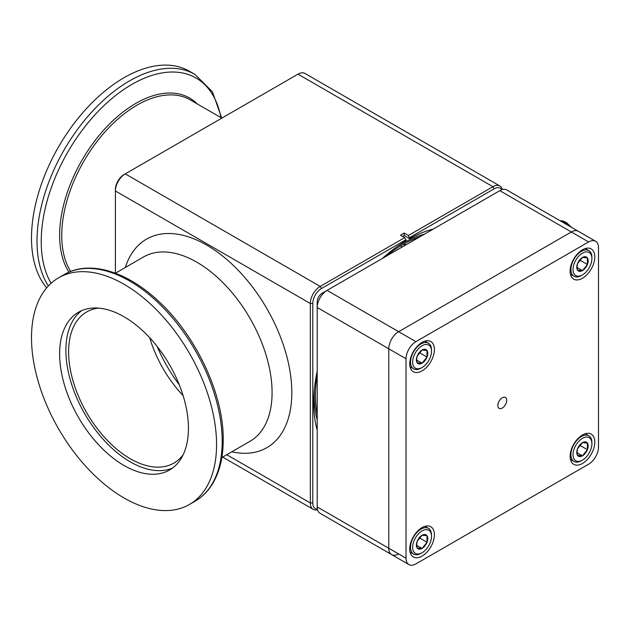 <?xml version="1.0" encoding="UTF-8"?>
<svg xmlns="http://www.w3.org/2000/svg" width="630" height="630" viewBox="0 0 630 630"><rect width="100%" height="100%" fill="white"/><g stroke="black" fill="none" stroke-linecap="round" stroke-linejoin="round"><path stroke-width="0.94" d="M422.076 552.731L421.021 553.329A14.829 8.56 -60 0 1 413.611 554.069A14.829 8.56 -60 0 1 410.54 547.281A14.829 8.56 -60 0 1 417.013 532.35A14.829 8.56 -60 0 1 428.439 528.381A14.829 8.56 -60 0 1 431.511 535.169L431.511 536.382A13.348 7.71 120 0 0 422.076 530.933A13.348 7.71 120 0 0 412.634 547.281A13.348 7.71 120 0 0 422.076 552.731A13.348 7.71 120 0 0 431.511 536.382M417.139 547.966A8.056 4.654 120 0 0 422.076 548.407A8.056 4.654 120 0 0 427.006 542.273A8.056 4.654 120 0 0 427.006 535.689A8.056 4.654 120 0 0 422.076 535.248A8.056 4.654 120 0 0 417.139 541.39A8.056 4.654 120 0 0 416.375 545.115A8.056 4.654 120 0 0 417.139 547.966L422.076 548.407L427.006 542.273L427.006 535.689L422.076 535.248L417.139 541.39L416.698 544.422L417.139 547.966M416.729 545.328L422.076 548.407M417.548 540.548L419.604 537.996L427.006 542.273M419.604 537.996L419.604 537.555M582.459 460.128L581.411 460.735A14.829 8.56 -60 0 1 574.001 461.467A14.829 8.56 -60 0 1 570.922 454.679A14.829 8.56 -60 0 1 577.403 439.756A14.829 8.56 -60 0 1 588.83 435.779A14.829 8.56 -60 0 1 591.901 442.567L591.901 443.78A13.348 7.71 120 0 0 582.459 438.33A13.348 7.71 120 0 0 573.024 454.679A13.348 7.71 120 0 0 582.459 460.128A13.348 7.71 120 0 0 591.901 443.78M577.529 455.372A8.056 4.654 120 0 0 582.459 455.813A8.056 4.654 120 0 0 587.396 449.67A8.056 4.654 120 0 0 587.396 443.087A8.056 4.654 120 0 0 582.459 442.646A8.056 4.654 120 0 0 577.529 448.788A8.056 4.654 120 0 0 576.765 452.521A8.056 4.654 120 0 0 577.529 455.372L582.459 455.813L587.396 449.67L587.396 443.087L582.459 442.646L577.529 448.788L577.088 451.82L577.529 455.372M577.119 452.726L582.459 455.813M577.938 447.954L579.994 445.394L587.396 449.67M579.994 445.394L579.994 444.953M502.267 397.798A6.284 3.63 120 0 0 498.165 403.334A6.284 3.63 120 0 0 499.125 408.366A6.284 3.63 120 0 0 502.267 408.059A6.284 3.63 120 0 0 506.37 402.523A6.284 3.63 120 0 0 505.41 397.491A6.284 3.63 120 0 0 502.267 397.798M582.459 434.983A17.451 10.072 120 0 0 571.063 450.356A17.451 10.072 120 0 0 573.741 464.341A17.451 10.072 120 0 0 582.459 463.475A17.451 10.072 120 0 0 593.862 448.103A17.451 10.072 120 0 0 591.184 434.117A17.451 10.072 120 0 0 582.459 434.983M422.076 527.586A17.451 10.072 120 0 0 410.673 542.958A17.451 10.072 120 0 0 413.351 556.936A17.451 10.072 120 0 0 422.076 556.077A17.451 10.072 120 0 0 433.472 540.697A17.451 10.072 120 0 0 430.794 526.719A17.451 10.072 120 0 0 422.076 527.586M422.076 342.381A17.451 10.072 120 0 0 410.673 357.753A17.451 10.072 120 0 0 413.351 371.739A17.451 10.072 120 0 0 422.076 370.873A17.451 10.072 120 0 0 433.472 355.501A17.451 10.072 120 0 0 430.794 341.515A17.451 10.072 120 0 0 422.076 342.381M582.459 249.779A17.451 10.072 120 0 0 571.063 265.159A17.451 10.072 120 0 0 573.741 279.137A17.451 10.072 120 0 0 582.459 278.271A17.451 10.072 120 0 0 593.862 262.899A17.451 10.072 120 0 0 591.184 248.921A17.451 10.072 120 0 0 582.459 249.779M327.072 290.383L398.632 331.695A13.954 8.056 120 0 0 388.765 348.792A13.954 8.056 -60 0 1 398.632 331.695L415.902 341.665A13.954 8.056 120 0 0 406.035 358.761L406.035 558.212A13.954 8.056 120 0 0 408.925 564.598A13.954 8.056 120 0 0 415.902 563.913L588.633 464.184A13.954 8.056 120 0 0 598.5 447.095L598.5 247.645A13.954 8.056 120 0 0 595.61 241.258A13.954 8.056 120 0 0 588.633 241.944L571.355 231.974A13.954 8.056 -60 0 1 578.34 231.281A13.954 8.056 120 0 0 571.355 231.974L398.632 331.695L571.355 231.974L499.803 190.662L327.072 290.383A13.954 8.056 120 0 0 317.205 307.479L317.205 301.778A6.977 4.032 -60 0 1 322.143 293.233L327.033 290.406M408.925 564.598L391.655 554.628A13.954 8.056 -60 0 1 388.765 548.242A13.954 8.056 120 0 0 391.655 554.628A13.954 8.056 120 0 0 398.632 553.935M406.035 358.761L388.765 348.792L388.765 548.242L406.035 558.212M415.902 341.665L588.633 241.944M405.94 244.85L404.216 243.857A122.905 70.962 120 0 0 402.365 244.905A122.905 70.962 120 0 0 400.515 245.991L402.239 246.984M404.216 245.842L404.216 243.857M402.633 236.423A133.095 76.844 -60 0 1 404.216 235.533L404.216 233.061L408.413 235.486L492.928 186.693A13.954 8.056 -60 0 1 499.905 186A13.954 8.056 -60 0 1 502.433 189.551M317.559 509.764A13.954 8.056 -60 0 1 313.22 509.347A13.954 8.056 -60 0 1 310.33 502.96L310.33 303.51A13.954 8.056 -60 0 1 320.197 286.414L404.712 237.62L400.515 235.203L404.216 233.061M404.712 237.62L405.948 239.754L321.434 288.548A12.214 7.048 120 0 0 312.795 303.51L312.795 502.96A12.214 7.048 120 0 0 317.41 509.119M382.292 258.505A133.095 76.844 -60 0 1 405.948 240.802L405.948 239.754M404.184 235.549A132.213 76.332 -60 0 1 404.216 235.533L409.65 238.668L408.413 235.486M501.803 189.74A12.214 7.048 120 0 0 494.156 188.827L409.65 237.62M499.905 186L304.967 73.458A13.954 8.056 120 0 0 297.99 74.151L125.268 173.872A13.954 8.056 120 0 0 115.392 190.969L115.392 189.543A12.214 7.048 -60 0 1 124.031 174.581L125.268 173.872L124.031 174.581M312.795 303.51L310.33 303.51L115.392 190.969L115.392 273.215L143.609 256.922A106.431 61.449 -120 0 1 196.82 262.198A106.431 61.449 -120 0 1 272.081 392.545A106.431 61.449 -120 0 1 250.039 441.268L221.831 457.561M179.266 384.765A106.431 61.449 60 0 1 157.154 346.468M98.485 308.109A87.239 50.368 -120 0 0 86.68 311.952A87.239 50.368 -120 0 0 68.615 351.886A87.239 50.368 -120 0 0 106.69 439.685A87.239 50.368 -120 0 0 173.919 463.058A87.239 50.368 -120 0 0 183.149 454.758M81.735 310.621A91.074 52.581 -120 0 0 65.898 350.319A91.074 52.581 -120 0 0 103.619 439.787A91.074 52.581 -120 0 0 172.596 468.003M188.433 428.305A91.074 52.581 -120 0 0 148.68 336.648A91.074 52.581 -120 0 0 78.49 312.244A91.074 52.581 -120 0 0 59.63 353.942A91.074 52.581 -120 0 0 99.382 445.599A91.074 52.581 -120 0 0 169.572 470.004A91.074 52.581 -120 0 0 188.433 428.305M216.562 444.544A130.859 75.553 -120 0 0 159.445 312.858A130.859 75.553 -120 0 0 58.606 277.798A130.859 75.553 -120 0 0 31.5 337.704A130.859 75.553 -120 0 0 88.617 469.389A130.859 75.553 -120 0 0 189.465 504.449A130.859 75.553 -120 0 0 216.562 444.544M46.667 287.839A130.859 75.553 -60 0 1 42.612 180.802A130.859 75.553 -60 0 1 124.031 77.71A130.859 75.553 -60 0 1 189.465 71.229L194.969 74.411A130.859 75.553 -60 0 0 129.544 80.892A130.859 75.553 -60 0 0 48.384 285.918M317.205 430.14A133.095 76.844 -60 0 1 317.205 371.235M409.65 238.668A133.095 76.844 -60 0 1 433.298 229.052M183.102 395.593A87.239 50.368 60 0 1 149.696 337.735M422.076 367.526L421.021 368.133A14.829 8.56 -60 0 1 413.611 368.865A14.829 8.56 -60 0 1 410.54 362.077A14.829 8.56 -60 0 1 417.013 347.154A14.829 8.56 -60 0 1 428.439 343.177A14.829 8.56 -60 0 1 431.511 349.965L431.511 351.178A13.348 7.71 120 0 0 422.076 345.728A13.348 7.71 120 0 0 412.634 362.077A13.348 7.71 120 0 0 422.076 367.526A13.348 7.71 120 0 0 431.511 351.178M417.139 362.77A8.056 4.654 120 0 0 422.076 363.211A8.056 4.654 120 0 0 427.006 357.068A8.056 4.654 120 0 0 427.006 350.485A8.056 4.654 120 0 0 422.076 350.044A8.056 4.654 120 0 0 417.139 356.186A8.056 4.654 120 0 0 416.375 359.919A8.056 4.654 120 0 0 417.139 362.77L422.076 363.211L427.006 357.068L427.006 350.485L422.076 350.044L417.139 356.186L416.698 359.218L417.139 362.77M416.729 360.124L422.076 363.211M417.548 355.351L419.604 352.792L427.006 357.068M419.604 352.792L419.604 352.351M582.459 274.924L581.411 275.53A14.829 8.56 -60 0 1 574.001 276.263A14.829 8.56 -60 0 1 570.922 269.475A14.829 8.56 -60 0 1 577.403 254.552A14.829 8.56 -60 0 1 588.83 250.582A14.829 8.56 -60 0 1 591.901 257.371L591.901 258.576A13.348 7.71 120 0 0 582.459 253.126A13.348 7.71 120 0 0 573.024 269.475A13.348 7.71 120 0 0 582.459 274.924A13.348 7.71 120 0 0 591.901 258.576M577.529 270.168A8.056 4.654 120 0 0 582.459 270.609A8.056 4.654 120 0 0 587.396 264.466A8.056 4.654 120 0 0 587.396 257.891A8.056 4.654 120 0 0 582.459 257.45A8.056 4.654 120 0 0 577.529 263.584A8.056 4.654 120 0 0 576.765 267.317A8.056 4.654 120 0 0 577.529 270.168L582.459 270.609L587.396 264.466L587.396 257.891L582.459 257.45L577.529 263.584L577.088 266.624L577.529 270.168M577.119 267.522L582.459 270.609M577.938 262.749L579.994 260.198L587.396 264.466M579.994 260.198L579.994 259.749M317.205 506.93L388.765 548.242L388.765 348.792L317.205 307.479L317.205 506.93A13.954 8.056 120 0 0 320.095 513.316L391.655 554.628M595.61 241.258L506.78 189.969A13.954 8.056 120 0 0 499.803 190.662M312.795 502.96L310.33 502.96L226.761 454.71M321.434 288.548L320.197 286.414L125.268 173.872M297.99 74.151L492.928 186.693L494.156 188.827M125.346 267.466A120.393 69.505 60 0 1 206.695 245.101A120.393 69.505 60 0 1 290.871 377.354A120.393 69.505 60 0 1 231.777 451.812M221.831 118.117L190.228 99.879A106.431 61.449 120 0 0 137.009 105.147A106.431 61.449 120 0 0 70.71 271.451M68.985 272.152A107.722 62.197 -60 0 1 135.82 103.399A107.722 62.197 -60 0 1 197.355 103.989M64.236 274.546C88.775 260.009 125.669 270.774 157.272 300.045C195.584 334.396 223.8 394.057 223.217 439.866C223.193 458.12 219.311 473.272 211.585 485.328C207.168 492.093 201.671 497.377 195.095 501.197A130.859 75.553 -120 0 0 222.193 441.291A130.859 75.553 -120 0 0 165.076 309.606A130.859 75.553 -120 0 0 64.236 274.546L58.606 277.798M220.941 117.605A128.276 74.056 120 0 0 131.922 84.381A128.276 74.056 120 0 0 51.077 283.28M317.205 414.485A122.905 70.962 -60 0 1 317.205 374.322M384.961 256.961A122.905 70.962 -60 0 1 402.349 244.889A122.905 70.962 -60 0 1 419.738 236.88M317.205 419.958A123.787 71.474 -60 0 1 314.339 389.553M396.719 246.865A123.787 71.474 -60 0 1 401.727 243.81A123.787 71.474 -60 0 1 424.486 234.139M568.733 225.737A15.545 8.977 -120 0 0 560.353 220.902M322.143 293.233L323.017 293.738M318.079 302.282L317.205 301.778M428.439 528.381L424.896 526.333M413.611 554.069L410.059 552.022M588.83 435.779L585.278 433.731M574.001 461.467L570.449 459.42M221.705 118.046L212.42 91.791L194.969 74.411M195.095 501.197L189.465 504.449M313.22 509.347L222.673 457.073M428.439 343.177L424.896 341.129M413.611 368.865L410.059 366.817M571.512 227.343L566.441 222.571L562.732 220.925L559.92 220.65M588.83 250.582L585.278 248.527M574.001 276.263L570.449 274.215"/></g></svg>
